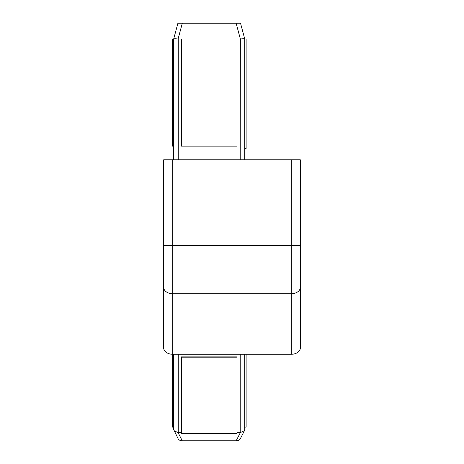 <?xml version="1.0" encoding="UTF-8"?>
<svg xmlns="http://www.w3.org/2000/svg" width="464" height="464" viewBox="0 0 464 464"><rect width="100%" height="100%" fill="white"/><g stroke="black" fill="none" stroke-linecap="round" stroke-linejoin="round"><path stroke-width="0.7" d="M181.424 39.011L181.424 146.154L237.011 146.154L237.011 39.011L178.083 38.999L182.317 23.2L240.52 23.2L244.754 38.999L246.123 39.011L246.123 148.428L244.76 148.428M173.675 146.154L172.312 146.154L172.312 39.011L173.675 39.011L173.675 159.819M173.675 427.141L172.312 427.141L172.312 354.27M237.011 432.616L240.352 432.622L244.447 430.679L244.754 429.507L244.76 354.276L244.76 427.141L246.123 427.141L246.123 354.276M181.424 433.585L237.011 433.585L237.011 357.825L181.424 357.825L181.424 433.585M181.424 357.825L181.424 356.857L237.011 356.857L237.011 357.825M163.653 296.287L163.653 159.819L291.235 159.819L291.235 354.276A9.112 6.444 180 0 0 300.347 347.832L300.347 287.303A9.112 6.444 180 0 1 291.235 293.747L172.765 293.747L172.765 159.819M291.235 159.819L300.347 159.819L300.347 245.421L163.653 245.421L163.653 347.832A9.112 6.444 0 0 0 172.765 354.276L291.235 354.276M300.347 245.421L300.347 287.303M244.447 430.679L240.3 438.782C239.54 440.063 238.165 440.736 236.164 440.8L182.271 440.8L178.083 432.622L181.424 432.616M173.675 354.276L173.681 429.507L178.141 438.782C178.895 440.063 180.27 440.736 182.271 440.8M173.988 430.679L178.083 432.622M173.983 38.848L175.015 38.779M176.622 38.848L178.043 38.999M182.317 23.2L177.915 23.2L173.681 38.999C174 38.703 175.467 38.703 178.083 38.999M244.76 159.819L244.76 39.011C244.435 38.703 242.968 38.703 240.352 38.999L240.201 159.819M237.011 39.011L240.201 39.011M172.765 354.276L172.765 293.747A9.112 6.444 0 0 1 163.653 287.303M178.234 354.276L178.234 432.616M240.352 432.622L236.164 440.8M240.201 354.276L240.201 432.616M236.118 23.2L240.352 38.999M178.234 39.011L178.234 159.819"/></g></svg>
